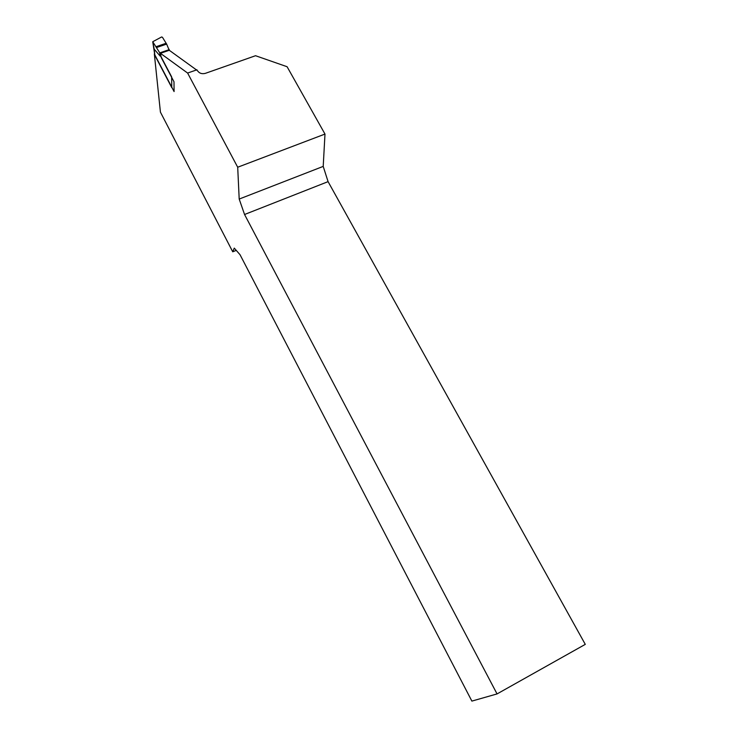 <?xml version="1.0" encoding="UTF-8"?>
<svg xmlns="http://www.w3.org/2000/svg" width="738" height="738" viewBox="0 0 738 738"><rect width="100%" height="100%" fill="white"/><g stroke="black" fill="none" stroke-linecap="round" stroke-linejoin="round"><path stroke-width="1.11" d="M239.195 199.057L237.701 167.231L324.988 134.067L287.091 66.724L255.542 55.719L205.367 73.348C201.889 74.234 199.223 73.302 197.369 70.562L169.279 50.276L160.423 53.311L161.262 57.61L173.993 81.78L174.085 91.567L154.334 53.948L160.423 112.13L232.738 251.796L234.269 248.116L240.034 254.711L471.877 701.1L497.052 693.923L244.555 214.5L239.195 199.057L323.207 166.401L328.078 181.64L585.28 644.366L497.052 693.923M237.701 167.231L187.609 73.053L196.954 69.787M160.423 53.311L187.609 73.053M324.988 134.067L323.207 166.401M236.243 250.385L232.738 251.796M328.078 181.64L244.555 214.5M159.593 52.573L161.115 56.863L171.631 76.835L171.769 87.619L154.869 55.424L152.729 41.734L159.593 52.573L160.201 56.143L154.214 49.206M169.223 50.295L166.65 44.095L162.461 37.306L161.64 36.955L152.729 41.734M168.965 49.732L160.109 52.758L160.201 56.143M169.168 49.308L169.14 50.083M152.784 42.011L154.224 49.215M166.096 43.293L156.078 46.697M166.65 44.095L156.659 47.49M154.205 49.105L154.805 54.852"/></g></svg>
